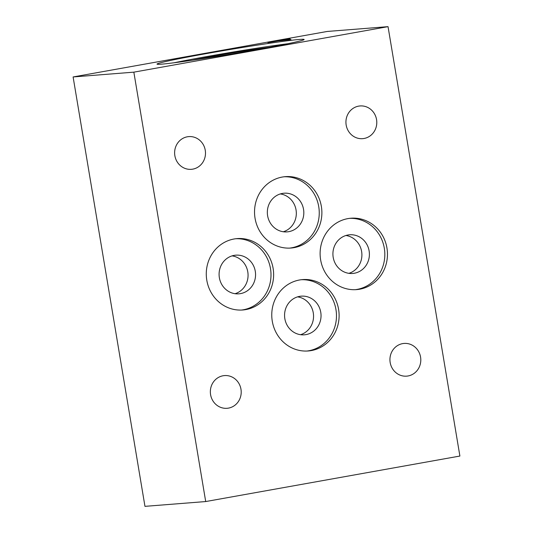 <?xml version="1.0" encoding="UTF-8"?>
<svg xmlns="http://www.w3.org/2000/svg" width="533" height="533" viewBox="0 0 533 533"><rect width="100%" height="100%" fill="white"/><g stroke="black" fill="none" stroke-linecap="round" stroke-linejoin="round"><path stroke-width="0.8" d="M290.971 39.542L278.373 40.901L267.906 42.653L290.119 38.682L282.044 40.248L290.971 39.542M282.044 40.248L282.104 40.608M205.705 501.553L459.892 456.048L388.037 26.65L133.843 72.155L205.705 501.553L144.963 506.35L73.108 76.952L327.295 31.447L388.037 26.65M241.456 310.059A35.804 33.666 85.5 0 0 270.884 271.85A35.804 33.666 85.5 0 0 235.819 238.731M234.047 238.997A35.804 33.666 -94.5 0 1 237.138 238.597A35.804 33.666 -94.5 0 1 273.516 271.643A35.804 33.666 -94.5 0 1 242.775 309.979A35.804 33.666 -94.5 0 1 206.557 278.586A35.804 33.666 -94.5 0 1 234.047 238.997M289.705 248.105A35.804 33.666 85.5 0 0 319.134 209.895A35.804 33.666 85.5 0 0 284.076 176.783M282.303 177.043A35.804 33.666 -94.5 0 1 285.388 176.65A35.804 33.666 -94.5 0 1 321.765 209.689A35.804 33.666 -94.5 0 1 291.025 248.032A35.804 33.666 -94.5 0 1 254.814 216.638A35.804 33.666 -94.5 0 1 282.303 177.043M299.646 39.435A74.587 2.345 170.5 0 1 304.136 39.489A74.587 2.345 170.5 0 1 230.956 54.113A74.587 2.345 170.5 0 1 157.008 64.113A74.587 2.345 170.5 0 1 217.531 51.641A74.587 2.345 170.5 0 1 299.646 39.435M174.038 62.774A74.587 2.345 170.5 0 1 287.6 43.766M306.935 351.047A35.804 33.666 85.5 0 0 336.363 312.838A35.804 33.666 85.5 0 0 301.305 279.718M299.526 279.985A35.804 33.666 -94.5 0 1 302.617 279.585A35.804 33.666 -94.5 0 1 338.995 312.624A35.804 33.666 -94.5 0 1 308.254 350.967A35.804 33.666 -94.5 0 1 272.043 319.573A35.804 33.666 -94.5 0 1 299.526 279.985M355.284 289.679A35.804 33.666 85.5 0 0 384.713 251.469A35.804 33.666 85.5 0 0 349.655 218.357M347.882 218.617A35.804 33.666 -94.5 0 1 350.967 218.224A35.804 33.666 -94.5 0 1 387.344 251.263A35.804 33.666 -94.5 0 1 356.604 289.606A35.804 33.666 -94.5 0 1 320.393 258.212A35.804 33.666 -94.5 0 1 347.882 218.617M187.35 136.794A16.41 15.43 -94.5 0 1 188.762 136.608A16.41 15.43 -94.5 0 1 205.438 151.752A16.41 15.43 -94.5 0 1 191.347 169.327A16.41 15.43 -94.5 0 1 174.751 154.936A16.41 15.43 -94.5 0 1 187.35 136.794M235.073 293.71A19.395 18.235 85.5 0 0 248.005 273.656A19.395 18.235 85.5 0 0 232.082 255.88M234.12 255.38A19.395 18.235 85.5 0 0 219.236 276.827A19.395 18.235 85.5 0 0 238.851 293.83A19.395 18.235 85.5 0 0 255.5 273.063A19.395 18.235 85.5 0 0 235.793 255.167A19.395 18.235 85.5 0 0 234.12 255.38M402.662 343.612A16.41 15.43 -94.5 0 1 404.081 343.432A16.41 15.43 -94.5 0 1 420.75 358.576A16.41 15.43 -94.5 0 1 406.659 376.145A16.41 15.43 -94.5 0 1 390.063 361.76A16.41 15.43 -94.5 0 1 402.662 343.612M283.323 231.762A19.395 18.235 85.5 0 0 296.261 211.701A19.395 18.235 85.5 0 0 280.338 193.925M282.377 193.432A19.395 18.235 85.5 0 0 267.486 214.872A19.395 18.235 85.5 0 0 287.1 231.882A19.395 18.235 85.5 0 0 303.757 211.108A19.395 18.235 85.5 0 0 284.049 193.213A19.395 18.235 85.5 0 0 282.377 193.432M192.673 60.176A49.709 1.566 170.5 0 1 269.132 47.377M300.552 334.697A19.395 18.235 85.5 0 0 313.491 314.643A19.395 18.235 85.5 0 0 297.561 296.861M299.606 296.368A19.395 18.235 85.5 0 0 284.715 317.815A19.395 18.235 85.5 0 0 304.33 334.817A19.395 18.235 85.5 0 0 320.979 314.05A19.395 18.235 85.5 0 0 301.278 296.155A19.395 18.235 85.5 0 0 299.606 296.368M348.902 273.336A19.395 18.235 85.5 0 0 361.84 253.275A19.395 18.235 85.5 0 0 345.917 235.499M347.956 235.006A19.395 18.235 85.5 0 0 333.065 256.446A19.395 18.235 85.5 0 0 352.679 273.456A19.395 18.235 85.5 0 0 369.336 252.689A19.395 18.235 85.5 0 0 349.628 234.786A19.395 18.235 85.5 0 0 347.956 235.006M358.649 106.127A16.41 15.43 -94.5 0 1 360.068 105.947A16.41 15.43 -94.5 0 1 376.738 121.084A16.41 15.43 -94.5 0 1 362.653 138.66A16.41 15.43 -94.5 0 1 346.057 124.269A16.41 15.43 -94.5 0 1 358.649 106.127M223.067 375.765A16.41 15.43 -94.5 0 1 224.486 375.578A16.41 15.43 -94.5 0 1 241.156 390.722A16.41 15.43 -94.5 0 1 227.071 408.298A16.41 15.43 -94.5 0 1 210.475 393.907A16.41 15.43 -94.5 0 1 223.067 375.765M73.108 76.952L133.843 72.155"/></g></svg>
